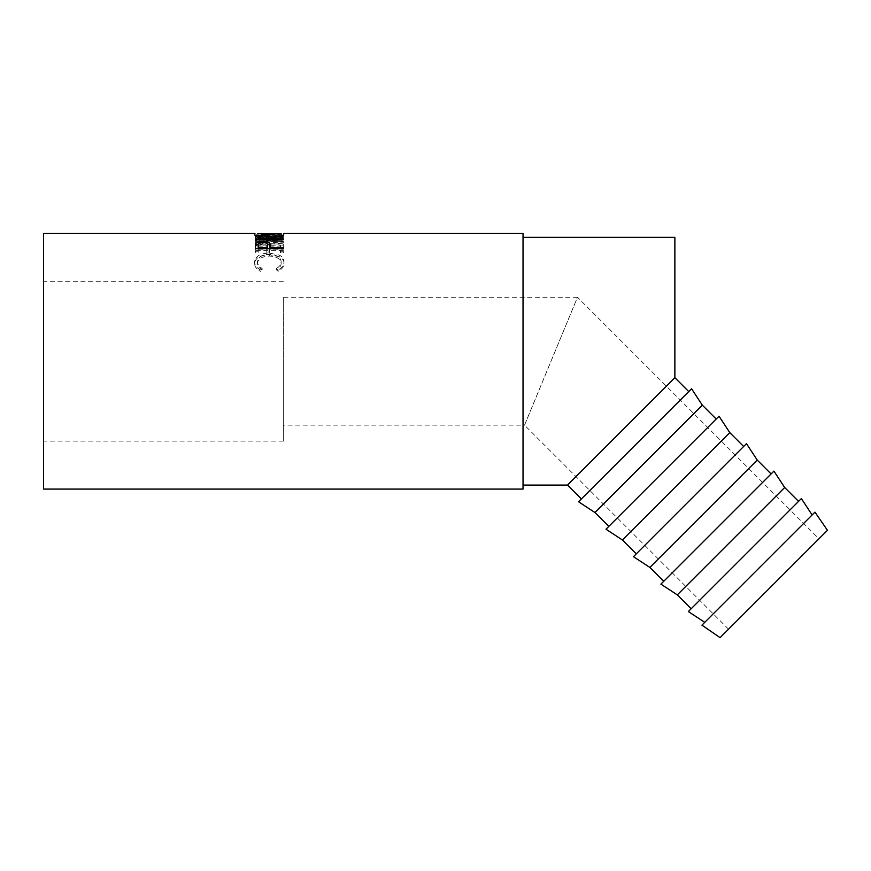 <?xml version="1.0" encoding="UTF-8"?>
<svg xmlns="http://www.w3.org/2000/svg" width="871" height="871" viewBox="0 0 871 871"><rect width="100%" height="100%" fill="white"/><g stroke="black" fill="none" stroke-linecap="round" stroke-linejoin="round"><path stroke-width="0.65" stroke-dasharray="4.36 3.27" d="M43.55 233.352L43.55 489.077M283.293 361.215L283.293 441.129L283.293 361.215M818.969 538.768L728.559 629.178L818.969 538.768L577.495 297.283L524.527 425.146L283.293 425.146L283.293 297.283L283.293 425.146M728.559 629.178L524.527 425.146L577.495 297.283L283.293 297.283M704.759 622.33L812.12 514.957L704.759 622.33M691.182 608.753L798.544 501.38L691.182 608.753M663.735 581.295L771.096 473.933L663.735 581.295M636.276 553.847L743.649 446.485L636.276 553.847M608.829 526.4L716.202 419.038L608.829 526.4M581.382 498.952L688.743 391.58L581.382 498.952M674.873 237.348L674.873 377.709L567.511 485.082M523.036 233.352L523.036 489.077M257.478 233.472L281.148 233.461M283.293 237.086L263.173 240.08L283.293 240.962L283.293 241.844L255.323 240.559L278.274 237.152L255.323 234.811L283.293 234.31L263.129 235.05L283.293 237.086L283.293 239.035L263.129 237.021L263.129 235.05M258.197 251.207L258.197 245.045L266.798 245.045L266.798 251.207L269.672 251.207L269.672 245.045L280.429 245.045L280.429 251.207L283.293 251.207L283.293 244.022L255.323 244.022L255.323 251.207L258.197 251.207L258.197 252.928L255.323 252.928L255.323 251.207M260.462 269.956L262.138 268.431C259.014 266.591 257.457 264.359 257.478 261.736C258.001 257.185 261.953 254.757 269.335 254.441C276.782 254.757 280.723 257.228 281.148 261.844C281.104 264.414 279.547 266.602 276.477 268.431L278.143 269.956C282.062 267.756 284.011 265.056 284.011 261.855C284.109 258.981 282.476 256.705 279.123 255.007L269.15 253.08C260.091 253.385 255.247 256.303 254.604 261.833C254.582 265.056 256.531 267.767 260.462 269.956L260.462 271.382L262.138 269.879C259.014 268.061 257.457 265.873 257.478 263.292C258.001 258.807 261.953 256.412 269.335 256.107C276.782 256.422 280.723 258.85 281.148 263.401C281.104 265.927 279.558 268.083 276.477 269.879L278.143 271.382C282.062 269.215 284.011 266.559 284.011 263.412C284.109 260.581 282.476 258.339 279.123 256.673L269.15 254.768C260.091 255.072 255.247 257.947 254.604 263.39C254.582 266.559 256.531 269.226 260.462 271.382M523.036 361.215L523.036 485.082L523.036 361.215M262.138 268.431L262.138 269.879M257.478 261.736L257.478 263.292M269.335 254.441L269.335 256.107M281.148 261.844L281.148 263.401M276.477 268.431L276.477 269.879M278.143 269.956L278.143 271.382M284.011 261.855L284.011 263.412M279.123 255.007L279.123 256.673M269.15 253.08L269.15 254.768M254.604 261.833L254.604 263.39M258.197 245.045L258.197 252.928M258.197 246.863L266.798 246.863L266.798 252.928L269.672 252.928L269.672 251.207M266.798 245.045L266.798 246.863M266.798 251.207L266.798 252.928M269.672 245.045L269.672 252.928M269.672 246.863L280.429 246.863L280.429 252.928L283.293 252.928L283.293 251.207M280.429 245.045L280.429 246.863M280.429 251.207L280.429 252.928M283.293 244.022L283.293 252.928M283.293 245.851L255.323 245.851L255.323 252.928M255.323 244.022L255.323 245.851M283.293 239.035L283.293 237.228L270.38 239.416L270.38 237.478M283.293 240.962L283.293 242.846L263.173 241.975L263.173 240.08M263.173 241.975L283.293 239.166M283.293 242.846L283.293 241.844M283.293 234.31L283.293 236.291L255.323 236.792L278.274 239.09L255.323 242.454L255.323 240.559M255.323 242.454L283.293 243.706M255.323 242.334L255.323 240.44M278.274 239.09L278.274 237.152M255.323 236.836L255.323 234.865M255.323 236.792L255.323 234.811M283.293 236.291L283.293 234.637M263.129 237.021L283.293 236.618M269.302 233.853L269.302 235.845L284.011 235.388L269.433 236.596L254.604 235.388L269.422 236.27L284.011 235.388L284.011 233.395M269.433 234.615L269.433 236.596M254.604 233.395L254.604 235.388L269.302 235.845M269.291 235.649L257.478 235.388L257.478 233.395L269.291 233.657L269.291 235.649L281.148 235.388L281.148 233.395L269.291 233.657M269.422 236.27L269.422 234.288M255.323 239.939L255.323 238.023L255.323 239.939M258.197 237.598L267.56 237.62M262.802 235.355L262.802 237.326M283.293 235.29L283.293 237.827L270.38 240.222L270.38 238.306M283.293 235.867L283.293 237.827M270.38 239.634L270.38 240.222M270.38 240.788L283.293 240.788L283.293 239.634L283.293 240.788M283.293 241.539L255.323 241.539M267.56 239.427C268.061 238.458 266.472 237.914 262.802 237.783C259.21 237.903 257.674 238.447 258.197 239.394L258.197 240.788L267.517 240.788L267.56 239.427M262.802 235.823L262.802 237.783M267.517 238.883L267.517 240.788M258.197 239.634L258.197 240.788M258.197 237.456L258.197 239.394M258.447 243.858L267.288 243.88M262.824 241.528L262.824 243.401M270.38 248.377L270.38 246.591L270.38 249.269L283.293 249.269L283.293 247.484M270.38 248.66L270.38 249.269M283.293 248.66L283.293 249.269M283.293 250.413L255.323 250.413L255.323 248.66L255.323 250.413M255.323 246.155L255.323 247.952L255.323 246.155M267.582 247.146C268.072 245.502 266.493 244.555 262.835 244.294C259.253 244.544 257.707 245.459 258.197 247.048L258.197 249.269L267.517 249.269L267.539 248.66M262.835 242.443L262.835 244.294M267.517 248.66L267.517 249.269M258.197 248.66L258.197 249.269M258.197 245.241L258.197 247.048M691.574 388.76L578.562 501.772M702.331 405.167L594.958 512.529M719.021 416.207L606.009 529.22M729.778 432.615L622.406 539.976M746.469 443.655L633.457 556.678M757.226 460.062L649.864 567.424M784.673 487.51L677.311 594.882M773.927 471.102L660.904 584.125M801.374 498.56L688.351 611.573M814.951 512.137L701.939 625.149M827.45 530.287L720.088 637.648M283.293 441.129L43.55 441.129M283.293 281.3L43.55 281.3"/><path stroke-width="1.31" d="M720.088 637.648L827.45 530.287L814.951 512.137L701.939 625.149L720.088 637.648M812.12 514.957L801.374 498.56L688.351 611.573L704.759 622.33M798.544 501.38L784.673 487.51L773.927 471.102L660.904 584.125L677.311 594.882L784.673 487.51M691.182 608.753L677.311 594.882M771.096 473.933L757.226 460.062L746.469 443.655L633.457 556.678L649.864 567.424L757.226 460.062M663.735 581.295L649.864 567.424M743.649 446.485L729.778 432.615L719.021 416.207L606.009 529.22L622.406 539.976L729.778 432.615M636.276 553.847L622.406 539.976M716.202 419.038L702.331 405.167L691.574 388.76L578.562 501.772L594.958 512.529L702.331 405.167M608.829 526.4L594.958 512.529M688.743 391.58L674.873 377.709L674.873 237.348L523.036 237.348M581.382 498.952L567.511 485.082L674.873 377.709M255.323 248.66L255.747 243.521C256.825 242.203 259.177 241.539 262.824 241.528C266.58 241.539 268.943 242.236 269.923 243.608L270.38 247.484L283.293 247.484L283.293 248.66L255.323 248.66L255.747 245.361L258.447 243.858M283.293 235.867L270.38 238.306L270.38 238.883L283.293 238.883L283.293 239.634L255.323 239.634L255.704 236.477C256.705 235.725 259.079 235.355 262.802 235.355C268.224 235.431 270.75 236.139 270.38 237.478L283.293 235.29L283.293 235.867L283.293 235.29M283.293 239.634L283.293 238.883M281.148 233.461L269.433 234.615L257.478 233.472M254.963 233.352L43.55 233.352L43.55 489.077L523.036 489.077L523.036 233.352L283.674 233.352M269.422 234.615L281.148 233.395L257.478 233.395L269.422 234.288M255.323 239.939L255.704 238.425L258.197 237.598M255.704 236.477L255.704 238.425M262.802 235.355L262.802 235.823C259.21 235.954 257.674 236.498 258.197 237.456L258.197 238.883L267.517 238.883L267.56 237.489C268.061 236.509 266.472 235.954 262.802 235.823M267.56 237.62L270.38 239.416M270.38 237.478L270.38 238.306M270.38 238.883L270.38 239.634M267.517 238.883L267.517 239.634M258.197 238.883L258.197 239.634M255.747 243.521L255.747 245.361M262.824 241.528L262.824 243.401M267.288 243.88L269.923 245.448L270.38 248.377M269.923 243.608L269.923 245.448M270.38 247.484L270.38 248.66M267.582 247.135L267.582 245.328C268.072 243.673 266.493 242.704 262.835 242.443C259.253 242.693 257.707 243.63 258.197 245.241L258.197 247.484L267.517 247.484M258.197 247.484L258.197 248.66M567.511 485.082L523.036 485.082"/></g></svg>
